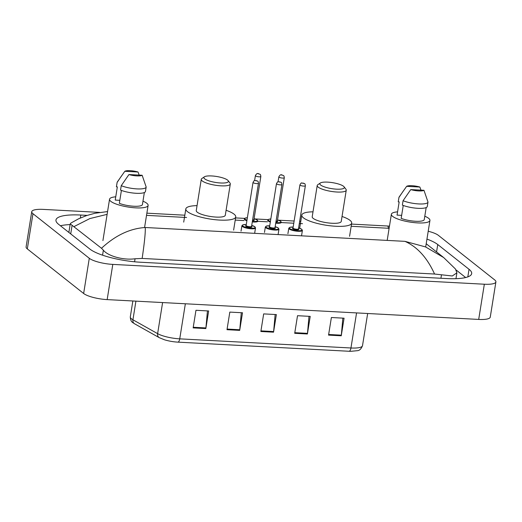 <?xml version="1.0" encoding="UTF-8"?>
<svg xmlns="http://www.w3.org/2000/svg" width="522" height="522" viewBox="0 0 522 522"><rect width="100%" height="100%" fill="white"/><g stroke="black" fill="none" stroke-linecap="round" stroke-linejoin="round"><path stroke-width="0.78" d="M428.21 231.246A18.381 4.476 -170.9 0 1 438.356 235.331L494.68 279.909A18.381 4.476 -170.9 0 1 495.9 281.913L490.262 317.115A18.381 4.476 -170.9 0 1 478.7 319.425L107.16 299.608A18.381 4.476 -170.9 0 1 83.644 293.488L27.32 248.909A18.381 4.476 -170.9 0 1 26.1 246.906L31.738 211.704A18.381 4.476 -170.9 0 1 43.3 209.394L99.637 212.402M495.9 281.913A18.381 4.476 -170.9 0 1 484.338 284.222L112.798 264.4A18.381 4.476 -170.9 0 1 89.288 258.286L32.964 213.707A18.381 4.476 -170.9 0 1 31.738 211.704M87.154 215.377L80.825 215.044A39.522 9.624 9.1 0 0 55.965 220.003A39.522 9.624 9.1 0 0 58.594 224.31L89.888 249.079A39.522 9.624 9.1 0 0 140.444 262.227L446.812 278.572A39.522 9.624 9.1 0 0 471.673 273.613A39.522 9.624 9.1 0 0 469.043 269.3L437.749 244.537A39.522 9.624 9.1 0 0 426.95 239.089M70.124 224.61A39.522 9.624 9.1 0 0 60.428 225.765M465.657 277.534L456.15 270.005M434.565 274.03C427.192 257.77 417.326 246.88 404.974 241.353L425.554 246.926L443.68 257.561L455.438 268.98L456.907 272.836L452.28 275.975L434.565 274.03L142.147 258.429L135.061 258.762C122.722 260.498 107.46 255.676 103.363 250.195L101.496 248.27L70.242 223.873L68.937 232.009A24.815 6.042 9.1 0 0 68.937 232.499M70.242 223.873L70.94 223.051L78.535 218.835L86.482 215.606L94.854 213.283L107.565 211.573M101.496 248.27C115.336 235.415 129.926 228.492 145.266 227.501C145.521 232.381 144.477 242.691 142.147 258.429M389.131 228.238L388.433 228.264L387.944 226.033L351.521 224.088M107.121 214.353L89.888 218.561L74.072 226.568M349.087 351.267L177.871 342.138A15.073 3.674 -170.9 0 1 164.41 339.77L159.256 337.656A4.594 3.719 -60.7 0 1 157.624 333.649A18.381 4.476 9.1 0 0 179.738 338.85L350.954 347.985A4.594 1.775 93.1 0 1 349.087 351.267A15.073 3.674 -170.9 0 0 350.751 351.326L357.302 350.693C359.482 350.601 361.217 348.931 362.509 345.675L367.664 313.5M193.147 327.894L195.965 310.29L208.656 310.968L205.838 328.566L193.147 327.894M294.702 333.31L297.52 315.706L310.218 316.384L307.399 333.989L294.702 333.31M328.553 335.117L331.379 317.513L344.07 318.192L341.251 335.79L328.553 335.117M226.998 329.695L229.817 312.097L242.508 312.769L239.689 330.374L226.998 329.695M260.85 331.503L263.669 313.898L276.366 314.577L273.548 332.181L260.85 331.503M275.146 314.512L273.626 331.555A3.674 1.422 93.1 0 1 273.548 332.181M241.294 312.704L239.768 329.747A3.674 1.422 93.1 0 1 239.689 330.374M342.856 318.126L341.329 335.163A3.674 1.422 93.1 0 1 341.251 335.79M308.998 316.319L307.478 333.356A3.674 1.422 93.1 0 1 307.399 333.989M207.443 310.903L205.916 327.94A3.674 1.422 93.1 0 1 205.838 328.566M424.797 216.212A19.529 4.757 -170.9 0 1 428.64 218.32A19.529 4.757 -170.9 0 1 429.939 220.447A19.529 4.757 -170.9 0 1 413.842 222.587A19.529 4.757 -170.9 0 1 392.668 216.402A19.529 4.757 -170.9 0 1 391.369 214.268A19.529 4.757 -170.9 0 1 397.575 211.847M403.238 205.459L401.17 218.372A13.787 3.36 -170.9 0 0 415.597 221.269A13.787 3.36 -170.9 0 0 424.255 219.605L426.18 207.567M423.968 190.295A9.187 2.238 -170.9 0 1 410.755 189.59L423.968 190.295L427.994 202.047A14.707 3.582 -170.9 0 1 427.994 202.079A14.707 3.582 -170.9 0 1 418.683 203.926A14.707 3.582 -170.9 0 1 403.069 200.722L402.364 205.12A14.707 3.582 -170.9 0 0 417.978 208.324A14.707 3.582 -170.9 0 0 427.29 206.484A14.707 3.582 -170.9 0 0 427.29 206.451L427.988 202.112M410.755 189.59L403.069 200.722M401.653 215.358L397.053 215.11L399.167 201.91L398.247 201.864A14.707 3.582 -170.9 0 1 398.247 201.831A14.707 3.582 -170.9 0 1 398.253 201.799M406.638 186.334A9.187 2.238 -170.9 0 1 419.851 187.039L406.638 186.334L399.115 197.035A14.707 3.582 -170.9 0 0 398.952 197.427L398.247 201.831M398.247 201.864L398.952 197.46A14.707 3.582 -170.9 0 1 398.952 197.427M398.952 197.46L403.395 190.85M419.851 187.039L421.019 190.138M320.658 185.042A12.404 3.021 -170.9 0 1 320.345 183A12.404 3.021 -170.9 0 1 331.607 182.524A12.404 3.021 -170.9 0 1 343.509 186.256A12.404 3.021 -170.9 0 1 344.063 186.798A12.404 3.021 -170.9 0 1 335.626 189.108A12.404 3.021 -170.9 0 1 320.658 185.042M344.063 186.798L345.929 189.212A14.707 3.582 -170.9 0 1 346.249 190.178A14.707 3.582 -170.9 0 1 334.132 191.789A14.707 3.582 -170.9 0 1 318.192 187.13A14.707 3.582 -170.9 0 1 317.213 185.525A14.707 3.582 -170.9 0 1 317.82 184.71L320.345 183M317.213 185.525L312.208 216.767A14.707 3.582 9.1 0 0 313.187 218.372A14.707 3.582 9.1 0 0 329.128 223.031A14.707 3.582 9.1 0 0 341.244 221.419L346.249 190.178M342.041 216.473A25.271 6.16 -170.9 0 1 350.001 220.336A25.271 6.16 -170.9 0 1 351.684 223.09A25.271 6.16 -170.9 0 1 330.857 225.863A25.271 6.16 -170.9 0 1 303.452 217.85A25.271 6.16 -170.9 0 1 301.775 215.097A25.271 6.16 -170.9 0 1 312.998 211.821M204.709 178.857A12.404 3.021 -170.9 0 1 204.402 176.814A12.404 3.021 -170.9 0 1 215.658 176.338A12.404 3.021 -170.9 0 1 227.559 180.077A12.404 3.021 -170.9 0 1 228.114 180.612A12.404 3.021 -170.9 0 1 219.677 182.928A12.404 3.021 -170.9 0 1 204.709 178.857M228.114 180.612L229.98 183.026A14.707 3.582 -170.9 0 1 230.306 183.992A14.707 3.582 -170.9 0 1 218.189 185.604A14.707 3.582 -170.9 0 1 202.242 180.945A14.707 3.582 -170.9 0 1 201.264 179.34A14.707 3.582 -170.9 0 1 201.87 178.524L204.402 176.814M201.264 179.34L196.259 210.581A14.707 3.582 9.1 0 0 197.238 212.186A14.707 3.582 9.1 0 0 213.185 216.845A14.707 3.582 9.1 0 0 225.302 215.234L230.306 183.992M226.091 210.288A25.271 6.16 -170.9 0 1 234.052 214.15A25.271 6.16 -170.9 0 1 235.735 216.904A25.271 6.16 -170.9 0 1 214.907 219.677A25.271 6.16 -170.9 0 1 187.509 211.671A25.271 6.16 -170.9 0 1 185.825 208.911A25.271 6.16 -170.9 0 1 197.055 205.642M142.969 201.179A19.529 4.757 -170.9 0 1 146.812 203.286A19.529 4.757 -170.9 0 1 148.111 205.414A19.529 4.757 -170.9 0 1 132.02 207.554A19.529 4.757 -170.9 0 1 110.84 201.368A19.529 4.757 -170.9 0 1 109.542 199.234A19.529 4.757 -170.9 0 1 115.754 196.814M121.411 190.426L119.342 203.339A13.787 3.36 -170.9 0 0 133.769 206.236A13.787 3.36 -170.9 0 0 142.428 204.572L144.353 192.533M142.147 175.262A9.187 2.238 -170.9 0 1 128.934 174.557L142.147 175.262L146.173 187.013A14.707 3.582 -170.9 0 1 146.167 187.046A14.707 3.582 -170.9 0 1 136.855 188.892A14.707 3.582 -170.9 0 1 121.241 185.688L120.536 190.086A14.707 3.582 -170.9 0 0 136.151 193.29A14.707 3.582 -170.9 0 0 145.462 191.45A14.707 3.582 -170.9 0 0 145.468 191.417L146.16 187.078M128.934 174.557L121.241 185.688M119.825 200.324L115.225 200.083L117.346 186.876L116.419 186.83A14.707 3.582 -170.9 0 1 116.419 186.798A14.707 3.582 -170.9 0 1 116.426 186.765M124.817 171.301A9.187 2.238 -170.9 0 1 138.03 172.006L124.817 171.301L117.293 182.002A14.707 3.582 -170.9 0 0 117.124 182.393L116.419 186.798M116.419 186.83L117.124 182.426A14.707 3.582 -170.9 0 1 117.124 182.393M117.124 182.426L121.574 175.816M138.03 172.006L139.191 175.105M389.053 228.753L388.433 228.264L351.169 226.28M146.519 215.364L186.569 217.498M235.226 220.095L244.009 220.565M257.855 221.302L267.453 221.811M281.299 222.555L293.782 223.22M299.315 223.514L302.519 223.684M145.266 227.501L404.974 241.353M32.964 213.707L27.32 248.909M89.288 258.286L83.644 293.488M112.798 264.4L107.16 299.608M484.338 284.222L478.7 319.425M80.349 218L80.825 215.044M436.568 251.93L437.749 244.537M467.829 276.882L469.043 269.3M440.927 278.259L441.429 275.101M134.578 261.79L135.061 258.762M102.566 255.193L103.363 250.195M70.718 233.902L72.075 225.432M177.871 342.138A4.594 1.775 -86.9 0 0 179.738 338.85L185.356 303.778M356.565 312.913L350.954 347.985A18.381 4.476 9.1 0 0 362.509 345.675M159.256 337.656L134.559 323.79A4.594 3.719 -60.7 0 1 132.927 319.79L157.624 333.649L162.603 302.564M134.559 323.79C133.169 322.524 130.585 322.629 130.304 316.867A18.381 4.476 9.1 0 0 132.927 319.79L135.916 301.142M260.948 330.876L273.626 331.555M294.806 332.684L307.478 333.356M328.658 334.491L341.329 335.163M227.096 329.069L239.768 329.747M193.244 327.268L205.916 327.94M275.818 222.6A6.434 1.566 9.1 0 0 280.51 221.178A6.434 1.566 9.1 0 0 277.534 219.899L280.725 221.256L281.325 222.392A6.89 1.677 -170.9 0 1 275.733 223.155M270.331 222.013A6.89 1.677 -170.9 0 1 268.171 220.963A6.89 1.677 -170.9 0 1 267.714 220.212L268.667 219.312L270.814 218.999A6.434 1.566 9.1 0 0 268.667 220.545A6.434 1.566 9.1 0 0 270.422 221.432M277.378 220.904A3.217 0.783 -170.9 0 1 277.547 221.021A3.217 0.783 -170.9 0 1 275.949 221.785M278.846 176.86C280.816 173.226 281.945 175.294 283.413 175.516C283.824 175.542 284.118 176.279 284.288 177.734A2.76 0.672 -170.9 0 1 282.017 178.035A2.76 0.672 -170.9 0 1 279.029 177.16A2.76 0.672 -170.9 0 1 278.846 176.86L278.056 181.787M281.495 175.072L282.343 175.118L281.495 175.072M276.04 221.217A2.76 0.672 9.1 0 0 277.378 220.858L277.339 220.943M254.097 218.633L257.281 220.01L257.881 221.139A6.89 1.677 -170.9 0 1 252.289 221.909M246.886 220.76A6.89 1.677 -170.9 0 1 244.727 219.71A6.89 1.677 -170.9 0 1 244.27 218.959L245.223 218.059L247.369 217.746M247.369 217.765A6.434 1.566 9.1 0 0 245.223 219.299A6.434 1.566 9.1 0 0 246.978 220.186M252.374 221.354A6.434 1.566 9.1 0 0 257.072 219.925A6.434 1.566 9.1 0 0 254.09 218.646M253.933 219.651A3.217 0.783 -170.9 0 1 254.11 219.769A3.217 0.783 -170.9 0 1 252.511 220.532M255.402 175.607C257.372 171.973 258.501 174.041 259.969 174.263C260.38 174.296 260.674 175.033 260.843 176.482A2.76 0.672 -170.9 0 1 258.573 176.782A2.76 0.672 -170.9 0 1 255.584 175.907A2.76 0.672 -170.9 0 1 255.402 175.607L254.612 180.534M258.051 173.819L258.899 173.865L258.051 173.819M252.596 219.964A2.76 0.672 9.1 0 0 253.94 219.605L253.894 219.69M301.533 235.84L302.401 230.424A6.89 1.677 -170.9 0 1 296.718 231.174A6.89 1.677 -170.9 0 1 289.247 228.995A6.89 1.677 -170.9 0 1 288.79 228.238L289.717 227.344L293.168 227.037M293.168 227.057A6.434 1.566 9.1 0 0 289.743 228.577A6.434 1.566 9.1 0 0 297.971 230.717A6.434 1.566 9.1 0 0 301.585 229.21A6.434 1.566 9.1 0 0 298.61 227.931L301.801 229.288L302.401 230.424M298.453 228.93A3.217 0.783 -170.9 0 1 298.623 229.047A3.217 0.783 -170.9 0 1 296.816 229.804A3.217 0.783 -170.9 0 1 292.705 228.734A3.217 0.783 -170.9 0 1 293.012 228.055M298.46 228.884L305.363 185.76A2.76 0.672 -170.9 0 1 303.093 186.06A2.76 0.672 -170.9 0 1 300.104 185.186A2.76 0.672 -170.9 0 1 299.922 184.886L293.012 228.016A2.76 0.672 9.1 0 0 293.194 228.316A2.76 0.672 9.1 0 0 296.183 229.191A2.76 0.672 9.1 0 0 298.46 228.884L298.414 228.969M303.419 183.144L302.571 183.105L303.419 183.144M278.089 234.587L278.957 229.171A6.89 1.677 -170.9 0 1 273.274 229.928A6.89 1.677 -170.9 0 1 265.802 227.742A6.89 1.677 -170.9 0 1 265.346 226.992L266.279 226.098L269.724 225.791A6.434 1.566 9.1 0 0 266.298 227.324A6.434 1.566 9.1 0 0 274.526 229.465A6.434 1.566 9.1 0 0 278.148 227.957A6.434 1.566 9.1 0 0 275.166 226.678M275.009 227.677A3.217 0.783 -170.9 0 1 275.185 227.801A3.217 0.783 -170.9 0 1 273.371 228.551A3.217 0.783 -170.9 0 1 269.261 227.481A3.217 0.783 -170.9 0 1 269.567 226.802M275.016 227.638L281.919 184.507A2.76 0.672 -170.9 0 1 279.648 184.814A2.76 0.672 -170.9 0 1 276.66 183.94A2.76 0.672 -170.9 0 1 276.477 183.64L269.567 226.763A2.76 0.672 9.1 0 0 269.75 227.063A2.76 0.672 9.1 0 0 272.738 227.938A2.76 0.672 9.1 0 0 275.016 227.638L274.97 227.716M279.975 181.897L279.126 181.852L279.975 181.897M254.645 233.334L255.512 227.918A6.89 1.677 -170.9 0 1 249.836 228.675A6.89 1.677 -170.9 0 1 242.358 226.489A6.89 1.677 -170.9 0 1 241.901 225.739L242.834 224.845L246.28 224.538M246.28 224.558A6.434 1.566 9.1 0 0 242.854 226.072A6.434 1.566 9.1 0 0 251.082 228.212A6.434 1.566 9.1 0 0 254.703 226.705A6.434 1.566 9.1 0 0 251.721 225.426M251.565 226.431A3.217 0.783 -170.9 0 1 251.741 226.548A3.217 0.783 -170.9 0 1 249.934 227.305A3.217 0.783 -170.9 0 1 245.816 226.235A3.217 0.783 -170.9 0 1 246.123 225.556M251.571 226.385L258.481 183.261A2.76 0.672 -170.9 0 1 256.204 183.561A2.76 0.672 -170.9 0 1 253.216 182.687A2.76 0.672 -170.9 0 1 253.033 182.387L246.123 225.517A2.76 0.672 9.1 0 0 246.312 225.817A2.76 0.672 9.1 0 0 249.301 226.685A2.76 0.672 9.1 0 0 251.571 226.385L251.526 226.47M256.53 180.645L255.682 180.599L256.53 180.645M455.967 278.683L456.907 272.836M300.763 221.38L299.667 221.328M294.134 221.028L278.559 220.199M268.054 219.638L255.114 218.946M244.609 218.385L235.579 217.909M184.821 215.201L146.865 213.172M443.68 257.561L426.206 243.735M387.944 226.033L389.471 226.137M130.304 316.867L132.849 300.979M391.369 214.268L387.187 240.407M427.994 202.079L427.29 206.484M429.939 220.447L425.691 246.978M301.775 215.097L299.667 228.238M351.684 223.09L349.57 236.296M185.825 208.911L183.711 222.118M235.735 216.904L233.621 230.111M109.542 199.234L102.919 240.603M146.167 187.046L145.462 191.45M148.111 205.414L144.653 227.018M284.288 177.734L277.378 220.858M260.843 176.482L253.94 219.605M299.922 184.886C300.907 183.215 301.455 182.589 301.579 183.013L304.489 183.548C304.9 183.574 305.194 184.312 305.363 185.76M288.79 228.238L287.916 233.699M275.172 226.659L278.363 228.036L278.957 229.171M276.477 183.64C277.463 181.969 278.017 181.343 278.135 181.76L281.051 182.295C281.456 182.322 281.75 183.059 281.919 184.507M265.346 226.992L264.471 232.447M251.728 225.413L254.919 226.783L255.512 227.918M253.033 182.387C254.018 180.716 254.573 180.09 254.69 180.508L257.607 181.043C258.018 181.069 258.305 181.813 258.481 183.261M241.901 225.739L241.027 231.194"/></g></svg>
